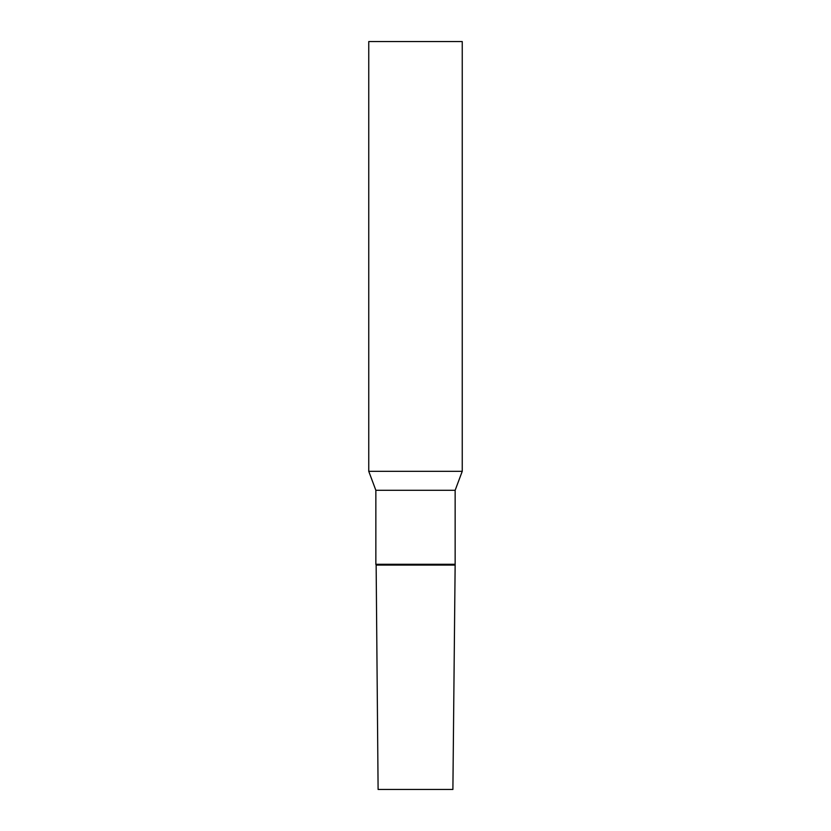 <?xml version="1.0" encoding="UTF-8"?>
<svg xmlns="http://www.w3.org/2000/svg" width="831" height="831" viewBox="0 0 831 831"><rect width="100%" height="100%" fill="white"/><g stroke="black" fill="none" stroke-linecap="round" stroke-linejoin="round"><path stroke-width="0.62" stroke-dasharray="4.16 3.12" d="M378.105 789.45L452.895 789.45M415.5 565.08L454.858 565.08L415.5 565.08M455.149 564.28L375.851 564.28M455.149 490.29L375.851 490.29M462.244 471.322L368.756 471.322M462.244 41.55L368.756 41.55"/><path stroke-width="1.25" d="M455.149 564.28L452.895 789.45L378.105 789.45L376.142 565.08L454.858 565.08L376.142 565.08L375.851 564.28L455.149 564.28L455.149 490.29L462.244 471.322L462.244 41.55L368.756 41.55L368.756 471.322L462.244 471.322M375.851 564.28L375.851 490.29L455.149 490.29M375.851 490.29L368.756 471.322"/></g></svg>

